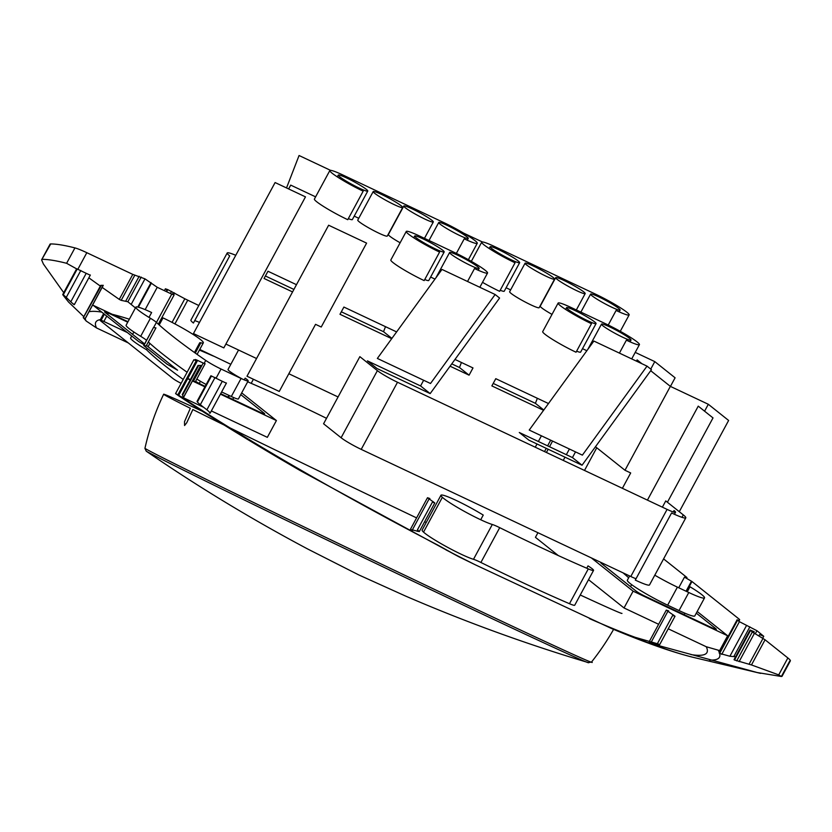 <?xml version="1.0" encoding="UTF-8"?>
<svg xmlns="http://www.w3.org/2000/svg" width="832" height="832" viewBox="0 0 832 832"><rect width="100%" height="100%" fill="white"/><g stroke="black" fill="none" stroke-linecap="round" stroke-linejoin="round"><path stroke-width="1.25" d="M224.12 425.017A253.999 2.454 -154.4 0 1 192.847 409.552L186.742 422.76L184.558 425.526L184.527 421.647L190.32 408.294A253.999 2.454 -154.4 0 1 163.644 394.264L163.644 394.264A253.999 2.454 -154.4 0 1 202.29 411.237M621.962 613.382A253.999 2.454 -154.4 0 1 580.258 594.994M426.223 522.486A253.999 2.454 -154.4 0 1 424.632 521.726M416.593 517.899A253.999 2.454 -154.4 0 1 229.996 427.898M601.536 562.713A23.962 2.382 -151.6 0 1 601.162 562.65A7.748 0.77 -151.6 0 0 600.777 562.692A7.748 0.77 -151.6 0 0 601.442 563.472L635.898 590.938A7.675 0.759 -151.6 0 0 644.925 596.159L712.514 628.035A7.675 0.759 -151.6 0 0 716.3 629.325A7.675 0.759 -151.6 0 0 715.634 628.545L696.301 613.132M591.354 557.908L633.1 591.178L727.646 635.773L719.638 650.582L720.283 650.915M697.195 611.499L727.646 635.773M663.593 558.906L654.805 575.193A31.866 3.162 -151.6 0 0 677.404 587.142L688.792 592.509L679.037 610.553L667.649 605.176A31.866 3.162 -151.6 0 1 627.338 580.237L629.647 575.962M663.614 558.917L686.858 577.439L686.483 578.313M738.785 621.182L739.263 619.216L691.964 581.516L684.476 577.148L678.735 587.766M588.536 579.675L624.031 607.963L633.1 591.178M624.031 607.963L658.632 624.281M668.231 628.805L706.254 646.734L719.638 650.582M558.293 555.558L535.434 537.337L537.94 532.709M758.846 635.97L759.595 634.587L763.745 636.293L756.954 630.718L739.409 621.681L737.183 619.85M765.066 639.787L751.462 664.945L778.71 674.887L781.383 676.489L789.703 661.097A28.61 2.839 -151.6 0 0 790.369 660.878A28.61 2.839 -151.6 0 0 790.4 660.733A28.59 2.839 -151.6 0 0 787.862 657.956L765.066 639.787L752.336 631.987L750.069 630.022L754.218 631.727L753.605 632.861M628.753 635.118A360.589 35.818 28.4 0 0 693.794 657.478C672.36 652.215 644.904 642.543 611.395 628.451L635.128 637.302L657.363 643.718L672.651 615.43L675.022 616.242L666.297 610.106L668.668 610.906L668.262 611.645M434.782 502.944L419.286 531.606L417.456 529.807L432.411 502.133L434.782 502.944L427.492 497.723L429.863 498.534L429.468 499.262M197.694 401.471L211.328 376.241L210.912 375.752L222.3 381.306L206.887 409.822L200.325 404.706C197.298 402.21 196.425 401.138 197.694 401.471L197.059 401.378L210.912 375.752M225.815 382.928L222.3 381.306M182.874 394.69L198.411 365.945L197.995 365.456L200.72 365.477L183.425 397.467L182.374 394.524M200.148 365.466L200.72 365.477M611.395 628.451L475.134 564.72L458.796 556.733L437.507 544.929A360.589 35.818 28.4 0 1 419.141 535.309L415.719 533.51A360.589 35.818 28.4 0 1 298.459 468.718A360.589 35.818 28.4 0 1 179.556 395.803L175.573 393.588L193.877 359.736L196.217 360.838L177.819 394.878M196.903 361.13L196.217 360.838M195.229 360.37L195.281 359.507L196.706 359.986L203.216 363.064L193.461 381.098L195.364 381.742L205.109 363.709L203.216 363.064M146.474 345.415L177.455 370.105A7.665 0.759 -151.6 0 0 177.59 370.209L167.055 364.166L143.811 345.644L153.483 327.506L155.948 327.891L146.193 345.935L143.863 345.55M83.335 317.71L101.161 285.823L100.745 285.345L103.147 285.355L85.186 318.594L83.335 317.71L86.195 321.027L96.522 327.943L128.294 342.93M102.575 285.345L103.147 285.355M83.814 316.659L68.505 301.995L63.086 295.152L77.095 269.246L76.679 268.757L86.206 273.322L70.793 301.808L66.248 297.419C63.315 294.674 62.254 293.925 63.086 295.152L62.733 294.549L76.679 268.757M89.71 274.934L86.206 273.322M50.71 243.942L41.6 259.886L50.024 244.317A28.61 2.839 -151.6 0 1 50.055 244.171A28.61 2.839 -151.6 0 1 50.71 243.942A431.61 42.869 -151.6 0 1 74.932 247.905A28.59 2.839 -151.6 0 1 86.819 252.699L132.798 274.383L119.267 299.395L102.149 287.394M172.203 294.341L172.567 293.665L174.127 294.944L171.756 294.133L157.238 287.29L144.986 278.866L132.798 274.383M166.182 291.502L166.951 290.077L165.391 288.798L167.762 289.609L184.829 298.771L172.058 322.39M198.806 305.51L184.829 298.771M193.45 333.57L223.829 347.89L305.479 196.872L275.101 182.551L193.45 333.57M279.25 391.456L246.979 376.23L328.63 225.222L366.6 243.121L321.235 327.018L315.546 324.334L279.25 391.456M685.797 517.826L649.511 584.938A28.756 2.86 -151.6 0 1 635.294 580.091L671.58 512.97A28.756 2.86 28.4 0 0 685.797 517.826A28.756 2.86 28.4 0 0 683.29 514.894L665.756 500.916L662.376 507.166M193.419 323.034A28.756 2.86 -151.6 0 1 190.913 320.102L227.198 252.99A28.756 2.86 28.4 0 0 229.715 255.923L193.419 323.034M194.74 320.601A28.756 2.86 -151.6 0 1 199.482 322.421M586.758 568.225L588.016 565.885A16.141 1.602 -151.6 0 1 593.559 570.378A16.141 1.602 -151.6 0 1 588.297 568.89A303.69 30.16 -151.6 0 1 499.72 527.665A14.373 1.425 -151.6 0 0 492.315 524.493A30.992 3.078 -151.6 0 1 465.993 512.273A30.992 3.078 -151.6 0 1 442.364 497.297A30.992 3.078 -151.6 0 1 440.96 495.238A30.992 3.078 -151.6 0 1 455.915 500.302A30.992 3.078 -151.6 0 1 483.236 515.081L480.709 519.761M687.274 591.791L689.988 586.768A31.866 3.162 -151.6 0 1 704.548 597.886A31.866 3.162 -151.6 0 1 688.792 592.509M148.99 317.408L151.632 312.53A31.866 3.162 -151.6 0 0 135.866 307.154A31.866 3.162 -151.6 0 0 150.426 318.271A14.321 1.425 -151.6 0 1 156.406 322.39L153.629 327.517M244.234 379.87L245.17 378.154A14.29 1.425 -151.6 0 1 248.175 380.89A14.29 1.425 -151.6 0 1 241.072 378.466L221.042 369.013A14.31 1.425 -151.6 0 1 205.743 360.422A314.142 31.2 -151.6 0 1 156.406 322.39M195.166 353.007L200.231 343.637A14.321 1.425 -151.6 0 1 199.711 342.794A14.321 1.425 -151.6 0 1 200.834 342.815L195.281 353.08M159.203 324.958L163.02 317.907A31.866 3.162 -151.6 0 1 203.33 342.846A31.866 3.162 -151.6 0 1 200.834 342.815M199.753 349.461L230.828 364.312M180.274 396.282L203.642 407.295M211.349 410.935L267.332 437.341L276.411 420.555L241.686 392.881M326.529 418.319A271.409 26.957 28.4 0 0 251.181 383.344A16.141 1.602 28.4 0 1 247.707 381.753M238.545 350.033L228.03 369.481A16.141 1.602 28.4 0 0 242.518 379.132M499.72 527.665L480.896 562.474A303.69 30.16 28.4 0 0 569.473 603.71A16.141 1.602 28.4 0 0 574.735 605.197L593.559 570.378M480.896 562.474A14.373 1.425 28.4 0 0 473.491 559.302A30.992 3.078 28.4 0 1 447.169 547.092A30.992 3.078 28.4 0 1 423.53 532.116A30.992 3.078 28.4 0 1 422.136 530.057L440.96 495.238M704.548 597.886L694.803 615.919A31.866 3.162 -151.6 0 1 679.037 610.553M623.043 572.853A260.946 25.917 -151.6 0 1 628.659 577.793M150.426 318.271L140.681 336.315A14.321 1.425 -151.6 0 1 146.546 340.34M187.106 372.247A314.142 31.2 -151.6 0 1 148.325 341.983M206.19 384.498A14.31 1.425 -151.6 0 1 196.83 379.028M221.624 391.934L231.317 396.5A14.29 1.425 -151.6 0 0 238.42 398.923L248.175 380.89M140.681 336.315A31.866 3.162 -151.6 0 1 126.11 325.198L135.866 307.154M225.898 344.063L256.558 358.519M288.829 373.745L338.073 396.958M461.427 362.482L459.472 367.515L469.082 375.17L472.992 367.942L454.979 359.445M537.358 398.289L535.413 403.333L543.795 410.01M548.486 403.541L495.778 378.685L491.868 385.913L543.577 410.301M385.486 326.664L383.542 331.708L391.914 338.385M396.614 331.916L343.897 307.06L339.986 314.288L391.706 338.676M296.473 284.69L267.966 271.242L264.056 278.481L292.562 291.928M463.549 233.085L482.373 241.956M451.766 363.875L459.472 367.515M493.21 383.427L535.413 403.333M341.338 311.802L383.542 331.708M286.52 187.928L299.062 155.511L330.502 170.331M265.398 275.985L293.914 289.432M377.395 370.635L359.861 356.658L323.575 423.769L341.11 437.746L377.395 370.635A17.077 1.695 28.4 0 0 397.509 382.252L667.087 509.392A17.077 1.695 28.4 0 0 675.532 512.262A17.077 1.695 28.4 0 0 674.034 510.526L673.254 511.971M636.012 578.75A17.077 1.695 -151.6 0 1 630.791 576.503L361.213 449.374A17.077 1.695 -151.6 0 1 341.11 437.746M647.026 366.132L582.379 455.135L529.225 430.061L593.871 341.058L647.026 366.132L651.456 369.668L582.046 465.223L528.892 440.149L519.293 432.494L572.447 457.569L575.515 451.89M582.046 465.223L572.447 457.569M495.144 294.507L441.99 269.433L377.354 358.436L430.508 383.5L495.144 294.507L499.585 298.043L430.175 393.598L377.021 368.524L367.411 360.87L420.576 385.944L423.644 380.266M430.175 393.598L420.576 385.944M595.473 446.742L624.988 470.267L670.353 386.37L708.323 404.279L728.624 420.462L679.286 511.701M636.449 361.14L637.125 359.892L641.95 363.74M650.697 370.708L670.353 386.37M149.885 343.387L148.096 346.705M147.212 348.348L146.474 349.71A30.191 2.995 -151.6 0 1 130.645 337.969L131.716 335.993M183.217 379.454A305.76 30.368 -151.6 0 1 146.474 349.71M127.462 332.602L103.865 321.474A7.675 0.759 -151.6 0 0 101.098 320.32M104.395 314.215L100.745 320.965A7.675 0.759 -151.6 0 1 100.079 320.185L103.636 313.612M100.745 320.965L172.921 378.498A7.665 0.759 -151.6 0 0 180.336 382.928A7.665 0.759 -151.6 0 1 181.116 383.334M127.733 322.202L108.399 313.092A7.675 0.759 -151.6 0 0 104.614 311.802A7.675 0.759 -151.6 0 0 105.279 312.582L144.602 343.928M220.688 393.682L260.894 412.641A7.675 0.759 -151.6 0 0 264.68 413.93A7.675 0.759 -151.6 0 0 264.014 413.15L240.75 394.607M195.582 381.337A7.675 0.759 -151.6 0 0 202.426 385.07L205.182 386.37M403.801 206.014A16.775 1.664 28.4 0 0 425.017 219.138A16.775 1.664 28.4 0 0 433.316 221.967A16.775 1.664 28.4 0 0 412.1 208.842A16.775 1.664 28.4 0 0 403.801 206.014L388.378 234.53A16.775 1.664 28.4 0 0 400.14 242.767M373.194 191.578L357.77 220.095A16.775 1.664 28.4 0 0 378.986 233.23A16.775 1.664 28.4 0 0 387.286 236.059L402.709 207.532A16.775 1.664 28.4 0 0 381.493 194.407A16.775 1.664 28.4 0 0 373.194 191.578A16.775 1.664 28.4 0 0 394.41 204.703A16.775 1.664 28.4 0 0 402.709 207.532M348.327 218.629A16.775 1.664 28.4 0 0 352.352 219.586L367.775 191.058A16.775 1.664 28.4 0 0 346.559 177.934A16.775 1.664 28.4 0 0 338.27 175.105A16.775 1.664 28.4 0 0 359.486 188.23A16.775 1.664 28.4 0 0 367.775 191.058M424.746 279.542A16.775 1.664 28.4 0 0 428.771 280.488L444.194 251.971A16.775 1.664 28.4 0 0 422.978 238.836A16.775 1.664 28.4 0 0 414.679 236.007A16.775 1.664 28.4 0 0 435.895 249.142A16.775 1.664 28.4 0 0 444.194 251.971M555.682 277.638A16.775 1.664 28.4 0 0 576.898 290.763A16.775 1.664 28.4 0 0 585.187 293.592A16.775 1.664 28.4 0 0 563.971 280.467A16.775 1.664 28.4 0 0 555.682 277.638L540.259 306.155A16.775 1.664 28.4 0 0 552.011 314.392M525.075 263.203L509.652 291.72A16.775 1.664 28.4 0 0 530.868 304.855A16.775 1.664 28.4 0 0 539.157 307.684L554.58 279.157A16.775 1.664 28.4 0 0 533.364 266.032A16.775 1.664 28.4 0 0 525.075 263.203A16.775 1.664 28.4 0 0 546.291 276.328A16.775 1.664 28.4 0 0 554.58 279.157M500.198 290.254A16.775 1.664 28.4 0 0 504.234 291.21L519.657 262.683A16.775 1.664 28.4 0 0 498.441 249.558A16.775 1.664 28.4 0 0 490.142 246.73A16.775 1.664 28.4 0 0 511.358 259.854A16.775 1.664 28.4 0 0 519.657 262.683M576.618 351.166A16.775 1.664 28.4 0 0 580.642 352.113L596.066 323.596A16.775 1.664 28.4 0 0 574.85 310.461A16.775 1.664 28.4 0 0 566.561 307.632A16.775 1.664 28.4 0 0 587.777 320.767A16.775 1.664 28.4 0 0 596.066 323.596M459.95 235.612A16.775 1.664 28.4 0 0 468.25 238.441A16.775 1.664 28.4 0 0 447.034 225.316A16.775 1.664 28.4 0 0 438.734 222.487A16.775 1.664 28.4 0 0 459.95 235.612M457.912 255.31A16.775 1.664 28.4 0 0 449.613 252.481A16.775 1.664 28.4 0 0 470.829 265.616A16.775 1.664 28.4 0 0 479.128 268.445A16.775 1.664 28.4 0 0 457.912 255.31M611.832 307.237A16.775 1.664 28.4 0 0 620.121 310.066A16.775 1.664 28.4 0 0 598.905 296.941A16.775 1.664 28.4 0 0 590.616 294.112A16.775 1.664 28.4 0 0 611.832 307.237M609.783 326.934A16.775 1.664 28.4 0 0 601.494 324.116A16.775 1.664 28.4 0 0 622.7 337.241A16.775 1.664 28.4 0 0 630.999 340.07A16.775 1.664 28.4 0 0 609.783 326.934M456.362 253.396L464.235 238.836A26.354 2.621 28.4 0 0 477.266 243.277A26.354 2.621 28.4 0 0 443.934 222.654L342.867 174.99A26.354 2.621 28.4 0 0 329.836 170.539A26.354 2.621 28.4 0 0 363.178 191.173L347.755 219.7A26.354 2.621 28.4 0 1 314.413 199.066L329.836 170.539M418.714 236.964L419.286 235.903L454.22 252.377A26.354 2.621 28.4 0 1 487.552 273A26.354 2.621 28.4 0 1 474.521 268.559L467.532 281.486M419.286 235.903A26.354 2.621 28.4 0 0 406.255 231.452A26.354 2.621 28.4 0 0 439.587 252.086L424.164 280.602A26.354 2.621 28.4 0 1 390.832 259.979L406.255 231.452M608.234 325.021L616.106 310.461A26.354 2.621 28.4 0 0 629.148 314.902A26.354 2.621 28.4 0 0 595.806 294.278L494.749 246.615A26.354 2.621 28.4 0 0 481.707 242.164A26.354 2.621 28.4 0 0 515.05 262.798L499.626 291.325A26.354 2.621 28.4 0 1 482.508 282.339M570.586 308.589L571.158 307.528L606.091 324.002A26.354 2.621 28.4 0 1 639.434 344.625A26.354 2.621 28.4 0 1 626.392 340.184L619.403 353.111M571.158 307.528A26.354 2.621 28.4 0 0 558.126 303.077A26.354 2.621 28.4 0 0 591.469 323.71L576.046 352.227A26.354 2.621 28.4 0 1 542.703 331.604L558.126 303.077M358.758 218.275L354.214 216.133M430.633 277.046L434.98 279.094M510.63 289.9L506.095 287.758M582.504 348.67L586.851 350.719M624.988 470.267L630.687 472.961L622.388 488.311M469.082 375.17L450.07 366.205M535.257 447.221L537.014 443.976M538.356 441.49L541.424 435.812M288.642 188.937L290.711 185.11L315.609 196.851M635.232 352.394L654.794 361.618L675.095 377.801L670.436 386.412M647.431 500.115L698.246 406.141L713.014 417.914L667.42 502.237M235.768 255.299A28.756 2.86 28.4 0 0 227.198 252.99M73.975 304.034C74.807 305.313 73.746 304.564 70.793 301.808M63.742 292.687L43.399 264.014L41.6 259.886L42.39 259.334C48.183 259.345 56.264 260.666 66.612 263.297L76.617 268.861M100.339 286.094L88.837 277.815M134.805 275.184L121.202 300.342L119.267 299.395M121.202 300.342L127.847 301.756L135.45 307.934M159.983 323.523L159.12 322.702M187.824 378.435L190.33 379.621M192.598 380.692L193.461 381.098M187.678 378.716L190.185 379.902M192.442 380.962L204.922 386.849M220.428 394.16L276.411 420.555M127.993 321.724L93.267 305.354L138.705 341.567L144.154 344.75M143.811 345.644L153.525 327.496L143.728 345.54M209.83 412.495L209.518 413.067L210.153 413.15L226.45 383.011M209.518 413.067C210.798 413.39 209.924 412.318 206.887 409.822M182.832 397.478L183.165 396.864M412.932 529.849L412.183 531.232L410.363 529.422L419.286 531.606M709.592 660.046A360.589 35.818 28.4 0 0 719.628 653.401L729.893 656.25L735.623 656.739M750.485 630.51L734.531 660.015L734.042 659.672L750.069 630.022M734.531 660.015L751.462 664.945M781.383 676.489L757.162 672.526L651.04 643.5C648.076 642.512 648.003 642.304 650.822 642.866L657.561 644.384C660.379 644.946 660.317 644.727 657.363 643.718C660.317 644.727 660.379 644.946 657.561 644.384M651.321 642.98L651.04 643.5C648.076 642.512 648.003 642.304 650.822 642.866M175.573 393.588L178.287 395.554M544.513 451.578L546.26 448.344M547.612 445.848L550.68 440.18M546.406 452.473L548.163 449.238M549.505 446.742L552.573 441.074M563.243 460.418L565.001 457.174M566.342 454.688L569.41 449.01M650.749 369.096L654.794 361.618M584.501 470.444L596.762 447.772M704.579 411.195L708.323 404.279M588.557 662.657A245.586 2.371 -154.4 0 1 366.454 558.938A245.586 2.371 -154.4 0 1 146.266 451.194C198.13 486.814 252.013 519.449 307.902 549.11L358.821 574.943L405.652 596.097C465.504 621.941 526.479 644.124 588.557 662.657L591.594 661.929A247.551 2.392 -154.4 0 1 367.37 557.367A247.551 2.392 -154.4 0 1 144.934 448.375L144.934 448.375A253.999 253.989 -174 0 1 163.644 394.264A253.999 253.999 0 0 0 144.934 448.375L146.266 451.194M686.858 577.439L686.41 578.271M691.475 581.194L686.057 591.219M691.964 581.516L686.577 591.469M739.263 619.216L738.379 620.859M213.398 356.086A347.35 34.497 28.4 0 0 199.41 350.095M100.381 319.613A347.35 34.497 28.4 0 0 96.522 327.943M445.931 549.858A347.35 34.497 28.4 0 0 475.134 564.72M589.368 618.592A347.35 34.497 28.4 0 0 633.038 636.584M651.154 643.292A347.35 34.497 28.4 0 0 658.237 645.736M690.882 654.566A347.35 34.497 28.4 0 0 706.254 646.734M253.396 379.257L251.181 383.344M442.364 497.297L423.53 532.116M492.315 524.493L473.491 559.302M588.297 568.89L569.473 603.71M677.404 587.142L667.649 605.176M205.743 360.422L204.1 363.459M221.042 369.013L216.164 378.04M241.072 378.466L231.317 396.5M630.791 576.503L667.087 509.392M200.418 381.264L199.243 383.458M108.399 313.092L107.661 314.475M106.766 316.108L103.865 321.474M229.424 395.606L228.478 397.353M233.698 397.582L232.731 399.36M264.014 413.15L263.661 413.806M342.295 176.051L342.867 174.99M443.373 223.683L443.934 222.654M453.638 253.438L454.22 252.377M494.166 247.676L494.749 246.615M595.244 295.308L595.806 294.278M605.519 325.062L606.091 324.002M361.213 449.374L397.509 382.252M129.345 319.218A360.589 35.818 28.4 0 0 112.258 314.309M101.754 312.114A360.589 35.818 28.4 0 0 88.858 311.782M85.415 313.695A360.589 35.818 28.4 0 0 84.833 314.766M85.072 318.542A360.589 35.818 28.4 0 0 86.195 321.027M681.97 517.327L683.29 514.894M187.699 300.279L174.928 323.898M174.429 292.895L173.628 294.393M171.558 291.398L170.425 293.509M167.762 289.609L166.629 291.72M171.756 294.133L156.447 322.442M157.238 287.29L145.153 309.629M151.164 283.566L138.393 307.195M151.05 282.578L137.81 307.06M144.986 278.866L131.342 304.096M141.19 277.077L127.847 301.756M139.173 276.266L125.892 300.83M86.819 252.699L77.958 269.079M74.932 247.905L66.612 263.297M80.829 270.462L66.248 297.419M196.706 359.986L196.238 360.849M215.062 377.458L200.325 404.706M433.233 501.665L432.858 502.341M417.862 530.078L417.175 531.346M429.052 499.002L412.464 529.682M673.473 614.962L673.109 615.638M667.846 611.374L651.404 641.794M787.862 657.956L778.71 674.887M762.996 638.425L749.06 664.217M754.406 633.35L739.107 661.658M752.336 631.987L736.694 660.91M756.954 630.718L755.258 633.849M749.882 626.839L733.834 656.521M746.491 625.57L729.893 656.25M739.409 621.681L721.729 654.389M737.568 620.214L719.628 653.401M719.368 652.61A360.589 35.818 28.4 0 0 718.338 650.385M715.634 628.545L715.281 629.19M591.594 661.929A253.999 253.999 0 0 0 613.6 629.377M686.941 577.543L686.514 578.334M739.679 619.705L738.847 621.234M199.711 342.794L194.459 352.498M203.33 342.846L197.09 354.37M674.43 514.29L675.532 512.262M228.894 395.356L227.947 397.103M133.869 332.01L132.6 334.36M467.282 240.23L468.25 238.441M429.01 240.479L438.734 222.487M424.466 238.337L433.316 221.967M337.303 176.873L338.27 175.105M435.958 277.742L449.613 252.481M478.161 270.223L479.128 268.445M413.722 237.786L414.679 236.007M619.154 311.854L620.121 310.066M580.882 312.104L590.616 294.112M576.337 309.962L585.187 293.592M489.185 248.498L490.142 246.73M587.829 349.367L601.494 324.116M630.042 341.848L630.999 340.07M565.594 309.41L566.561 307.632M468.395 259.688L477.266 243.277M479.835 287.279L487.552 273M471.338 261.352L481.707 242.164M620.277 331.313L629.148 314.902M631.706 358.904L639.434 344.625M693.794 657.478L760.604 673.379M631.634 584.636L630.531 586.664M684.85 613.174L684.07 614.619M458.796 556.733L300.092 470.517C253.687 443.674 213.065 418.683 178.235 395.543M165.391 288.798L164.393 290.659M174.127 294.944L158.33 324.168M50.055 244.171L41.673 259.678M90.355 275.018L74.318 304.668M103.272 285.324L85.28 318.594M100.745 285.345L83.252 317.699M195.281 359.507L194.896 360.214M197.163 361.161L178.682 395.346M200.834 365.435L183.446 397.613M197.995 365.456L182.26 394.566M427.492 497.723L410.363 529.422M675.022 616.242L659.651 644.675M666.297 610.106L649.449 641.264M790.369 660.878L781.986 676.374M763.745 636.293L762.684 638.238M737.152 619.726L719.16 653.006M602.15 562.994L601.754 563.722"/></g></svg>
